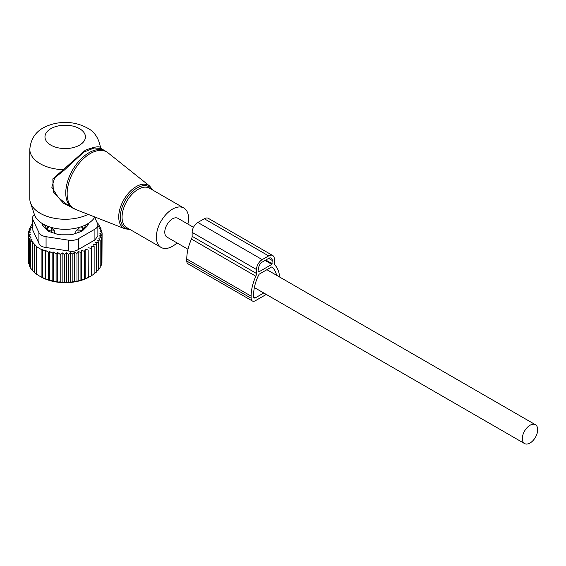 <?xml version="1.0" encoding="UTF-8"?>
<svg xmlns="http://www.w3.org/2000/svg" width="566" height="566" viewBox="0 0 566 566"><rect width="100%" height="100%" fill="white"/><g stroke="black" fill="none" stroke-linecap="round" stroke-linejoin="round"><path stroke-width="0.85" d="M187.898 224.079A22.753 13.138 120 0 0 186.589 210.665A22.753 13.138 120 0 0 183.844 208.019A22.753 13.138 120 0 0 162.824 218.419A22.753 13.138 120 0 0 158.346 244.781A22.753 13.138 120 0 0 161.091 247.427A22.753 13.138 120 0 0 177.024 242.906M32.531 218.044A10.11 5.837 0 0 0 32.878 219.551L38.92 232.576L38.92 243.373L32.878 230.348L32.531 218.044A10.11 5.837 0 0 1 34.441 214.627A31.328 18.091 0 0 0 43.051 224.002A31.328 18.091 0 0 0 94.883 217.004M100.833 148.412L100.55 147.776C98.732 137.955 94.246 131.326 87.093 127.888C77.266 122.638 66.547 121.181 54.923 123.515C43.448 126.381 31.448 132.005 29.807 149.282L29.807 198.822A35.396 20.433 0 0 0 30.451 202.699A35.396 20.433 0 0 0 40.179 213.276A35.396 20.433 0 0 0 88.176 214.373M100.522 147.903C99.878 145.886 94.84 146.644 85.388 150.188L52.843 178.877L53.338 191.909L63.611 203.335L76.757 209.894M105.432 151.072L100.798 148.391L94.112 148.002L83.683 152.176L63.576 170.769L54.732 177.738L51.81 187.254L58.461 197.725L68.408 205.6L72.568 207.998A32.87 18.975 120 0 1 68.606 204.177A32.87 18.975 120 0 1 75.073 166.093A32.87 18.975 120 0 1 105.432 151.072L108.042 152.848A32.757 18.911 -60 0 0 77.245 165.746A32.757 18.911 -60 0 0 69.986 204.842A32.757 18.911 120 0 0 75.412 209.37L72.568 207.998M29.807 149.282A35.396 20.433 0 0 0 40.179 163.73A35.396 20.433 0 0 0 62.812 169.673L63.576 170.769M75.844 233.326L75.844 230.978L78.971 230.949A4.047 2.335 0 0 0 82.94 228.65L82.997 226.846L82.006 226.478M79.863 227.108L75.844 230.978M82.983 230.32L82.997 226.846M82.997 229.244A20.73 11.971 0 0 0 85.098 226.471A20.73 11.971 0 0 0 85.699 224.893M50.841 227.284L51.478 227.751L51.442 230.949L54.562 230.978L51.478 227.751M54.562 233.326L54.562 230.978M56.43 233.949A20.73 11.971 0 0 0 60.944 234.812M69.462 234.812A20.73 11.971 0 0 0 73.976 233.949M44.707 224.893A20.73 11.971 0 0 0 47.41 229.244L47.41 226.846L48.4 226.478M87.405 223.973A22.251 12.848 180 0 1 87.369 225.933M43.037 225.933A22.251 12.848 180 0 1 43.009 223.973M47.41 229.244L47.424 230.32M47.41 226.846L47.466 228.65A4.047 2.335 0 0 0 51.442 230.949L51.442 232.279M29.439 264.662L28.633 263.643L28.633 236.185L31.088 237.168L29.439 238.555L32.021 239.673L30.677 240.826L30.677 268.284L32.319 269.961M28.633 261.655L28.3 233.737L30.585 234.586L28.633 236.185M30.677 267.435L29.439 266.02L29.439 238.555M28.3 233.737L30.5 232.081L28.456 231.289L28.456 233.617M28.456 231.289L30.875 229.782L29.099 228.862L29.099 230.886M29.099 228.862L31.71 227.525L30.217 226.492L30.217 228.282M30.217 226.492L32.984 225.332L31.802 224.221L31.802 225.827M97.352 223.117L98.095 223.62L98.095 224.617M97.826 224.433L99.736 225.756L99.736 227.122M99.736 225.756L98.385 226.159L100.974 228.027L100.974 229.789M42.344 249.457L45.047 251.141L45.047 278.606L42.344 277.531L42.344 249.457L41.926 249.832L36.557 246.734L36.981 246.359L34.285 244.929L35 244.3L32.319 242.97L32.319 270.428L34.285 272.189M45.761 250.512L48.45 252.28L48.45 279.738L45.761 279.003L45.761 250.512L45.047 251.141M49.483 251.375L52.157 253.228L52.157 280.686L49.483 280.276L49.483 251.375L48.45 252.28M53.501 252.075L56.084 253.943L56.084 281.401L53.501 281.323L53.501 252.075L52.157 253.228M57.739 252.549L60.194 254.403L60.194 281.868L57.739 282.073L57.739 252.549L56.084 253.943M62.147 252.804L64.432 254.601L64.432 282.059L62.147 282.505L62.147 252.804L60.194 254.403M66.477 252.846L68.677 254.509L68.677 281.967L66.477 282.575L66.477 252.846L64.432 254.601M70.46 252.634L72.88 254.134L72.88 281.599L70.46 282.356L70.46 252.634L68.677 254.509M74.365 252.153L76.976 253.49L76.976 280.948L74.365 281.875L74.365 252.153L72.88 254.134M78.158 251.417L80.924 252.578L80.924 280.036L78.158 281.139L78.158 251.417L76.976 253.49M81.773 250.434L84.652 251.403L84.652 278.868L81.773 280.156L81.773 250.434L80.924 252.578M85.169 249.217L88.133 249.995L88.133 277.453L85.169 278.939L85.169 249.217L84.652 251.403M88.303 247.781L91.303 248.361L91.303 275.826L88.303 277.51L88.133 249.995M100.974 228.027L99.319 228.544L101.774 230.397L99.821 231.055L102.106 232.845L99.906 233.546L101.951 235.3L99.531 235.845L101.307 237.72L98.696 238.102L100.189 240.09L97.423 240.288L98.604 242.368L95.725 242.382L96.574 244.519L93.616 244.342L94.133 246.528L91.133 246.153L91.303 248.361M94.911 239.949L97.876 235.972L97.876 225.02A10.11 5.837 180 0 1 94.911 229.152L94.911 239.949L78.398 249.479C75.611 251.269 72.349 251.771 68.635 250.993L46.072 247.505C42.415 247.137 40.03 245.764 38.92 243.373M32.319 242.97L33.352 242.064L30.677 240.826M34.285 244.929L34.285 272.395L36.981 274.432M36.557 246.734L36.557 274.192L39.238 275.904L41.926 277.29L41.926 249.832M94.133 246.528L94.133 273.994L91.133 275.875M93.616 274.064L96.574 271.984L96.574 244.519M98.604 242.368L98.604 269.826L96.574 271.439M100.189 240.09L100.189 267.548L98.604 268.977M101.307 237.72L101.307 265.185L100.189 266.331M101.951 235.3L101.951 262.758L101.307 263.515M102.106 232.845L101.951 260.523M101.774 230.397L101.774 232.584M97.876 225.02A10.11 5.837 180 0 0 97.529 223.513L94.671 217.351M38.92 232.576A10.11 5.837 180 0 0 46.072 236.708L68.635 240.196A10.11 5.837 180 0 0 78.398 238.682L94.911 229.152M88.211 223.485L88.211 224.306A5.059 2.922 0 0 1 87.532 225.77L82.721 230.581A5.059 2.922 0 0 1 80.874 231.65L72.54 234.423A5.059 2.922 0 0 1 70.014 234.812L60.392 234.812A5.059 2.922 0 0 1 57.866 234.423L49.532 231.65A5.059 2.922 0 0 1 47.686 230.581L42.875 225.77A5.059 2.922 0 0 1 42.195 224.306L42.195 223.485M85.169 278.939L84.652 278.868M81.773 280.156L80.924 280.036M78.158 281.139L76.976 280.948M74.365 281.875L72.88 281.599M70.46 282.356L68.677 281.967M66.477 282.575L64.432 282.059M62.147 282.505L60.194 281.868M57.739 282.073L56.084 281.401M53.501 281.323L52.157 280.686M49.483 280.276L48.45 279.738M45.761 279.003L45.047 278.606M42.344 277.531L41.926 277.29M39.238 275.904L40.893 276.852A34.385 19.852 180 0 0 89.52 276.852L91.303 275.826M97.055 223.91L98.095 223.62M32.531 223.973L31.802 224.221M279.625 277.036A36.663 21.168 -60 0 0 275.019 265.15A5.059 2.922 -60 0 1 274.369 263.155L274.369 259.207A8.094 4.67 -60 0 0 272.692 255.499A8.094 4.67 -60 0 0 268.645 255.903L262.214 259.617A8.094 4.67 -60 0 0 256.49 269.529L256.49 273.477A5.059 2.922 -60 0 1 255.839 276.222A36.663 21.168 -60 0 0 251.127 296.152L186.773 259.002L186.773 261.06A6.07 3.502 120 0 0 188.025 263.841L252.386 300.999A6.07 3.502 120 0 0 255.415 300.695L266.268 294.433M251.127 296.152L251.127 298.218A6.07 3.502 120 0 0 252.386 300.999M276.618 275.302A33.118 19.124 -60 0 0 271.998 267.074A1.012 0.587 -60 0 0 271.949 267.039A1.012 0.587 -60 0 0 271.439 267.088L259.419 274.029A1.012 0.587 -60 0 0 258.86 274.659A33.118 19.124 -60 0 0 253.632 294.709L253.632 296.775A2.526 1.457 120 0 0 254.155 297.935A2.526 1.457 120 0 0 255.415 297.808L263.763 292.99M268.645 255.903L204.291 218.745A8.094 4.67 -60 0 1 208.338 218.342L272.692 255.499M204.291 218.745L197.852 222.459A8.094 4.67 -60 0 0 192.136 232.371L192.136 236.319A5.059 2.922 -60 0 1 191.485 239.071A36.663 21.168 -60 0 0 186.773 259.002M271.864 264.364L258.995 271.8L258.634 268.291A5.059 2.922 -60 0 1 262.214 262.093L268.645 258.379A5.059 2.922 -60 0 1 271.178 258.131A5.059 2.922 -60 0 1 272.225 260.445L271.864 264.364L265.072 260.445M193.494 227.306L177.901 218.306A10.874 6.276 120 0 0 169.524 221.221A10.874 6.276 120 0 0 164.784 232.159A10.874 6.276 120 0 0 167.034 237.14L187.983 249.238M537.7 429.714A10.874 6.276 120 0 0 535.45 424.733A10.874 6.276 120 0 0 527.073 427.648A10.874 6.276 120 0 0 522.326 438.586A10.874 6.276 120 0 0 524.576 443.567A10.874 6.276 120 0 0 532.953 440.652A10.874 6.276 120 0 0 537.7 429.714M129.932 229.442L124.98 228.813A24.777 14.306 120 0 1 120.876 225.388A24.777 14.306 -60 0 1 126.367 195.815A24.777 14.306 -60 0 1 149.665 186.058L108.042 152.848M151.95 189.603A23.772 13.725 120 0 0 151.879 189.504A23.772 13.725 120 0 0 129.069 194.945A23.772 13.725 120 0 0 122.376 225.141A23.772 13.725 120 0 0 129.19 229.011M183.844 208.019L149.523 188.202A22.753 13.138 120 0 0 128.503 198.602A22.753 13.138 120 0 0 124.025 224.964A22.753 13.138 120 0 0 126.763 227.61L161.091 247.427M50.905 145.151A20.227 11.674 0 0 0 79.509 145.151A20.227 11.674 0 0 0 79.509 128.638A20.227 11.674 0 0 0 50.905 128.638A20.227 11.674 0 0 0 50.905 145.151M81.03 226.825A4.047 3.304 1.7 0 1 82.94 228.65L82.94 230.362M78.971 232.279L78.929 227.751M47.466 230.362L47.466 228.65A4.047 3.304 -1.7 0 1 49.383 226.825M78.398 238.682L78.398 249.479M46.072 236.708L46.072 247.505M68.635 240.196L68.635 250.993M32.878 230.348L32.878 219.551M186.773 261.06L251.127 298.218M255.415 297.808L253.632 296.775M262.214 259.617L197.852 222.459M256.49 269.529L192.136 232.371M256.49 273.477L192.136 236.319M255.839 276.222L191.485 239.071M258.995 271.8L258.634 271.588M272.225 263.749L265.787 260.027M272.225 260.445L268.645 258.379M152.686 190.027L149.665 186.058M34.441 214.634L30.451 202.699M124.98 228.813L75.412 209.37M266.919 269.699L535.45 424.733M254.367 287.563L524.576 443.567"/></g></svg>

